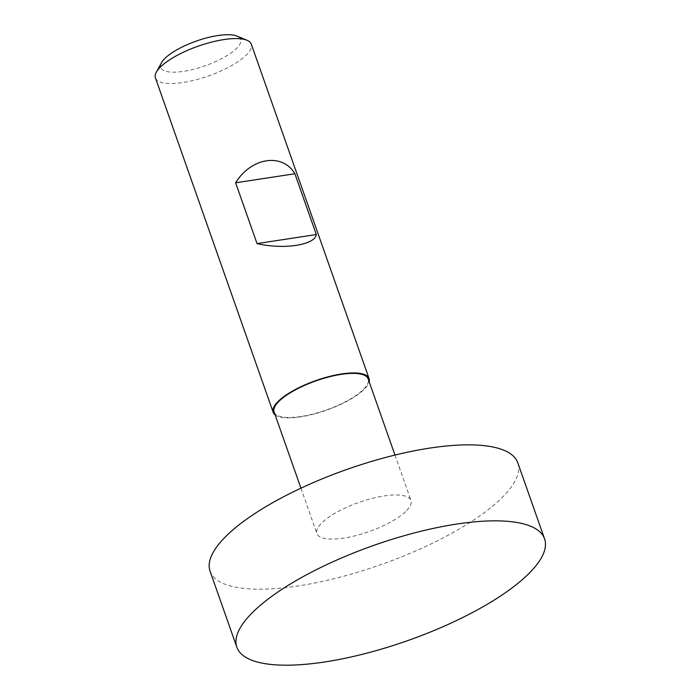 <?xml version="1.0" encoding="UTF-8"?>
<svg xmlns="http://www.w3.org/2000/svg" width="700" height="700" viewBox="0 0 700 700"><rect width="100%" height="100%" fill="white"/><g stroke="black" fill="none" stroke-linecap="round" stroke-linejoin="round"><path stroke-width="0.53" stroke-dasharray="3.5 2.62" d="M210.079 571.209A163.126 50.549 160.6 0 0 338.459 577.587A163.126 50.549 160.6 0 0 504.017 495.626A163.126 50.549 160.6 0 0 517.808 462.84M274.102 411.985A49.849 15.444 160.6 0 0 313.338 413.936A49.849 15.444 160.6 0 0 363.921 388.894A49.849 15.444 160.6 0 0 368.139 378.875M406.744 510.484A49.849 15.444 160.6 0 0 410.961 500.465A49.849 15.444 160.6 0 0 371.726 498.514A49.849 15.444 160.6 0 0 321.134 523.565A49.849 15.444 160.6 0 0 316.925 533.584A49.849 15.444 160.6 0 0 356.151 535.526A49.849 15.444 160.6 0 0 406.744 510.484M155.435 77.928A50.82 15.75 160.6 0 0 195.431 79.914A50.82 15.75 160.6 0 0 247.004 54.381A50.82 15.75 160.6 0 0 251.3 44.17M275.118 414.881A50.82 15.75 160.6 0 0 317.87 413.009A50.82 15.75 160.6 0 0 364.761 388.762A50.82 15.75 160.6 0 0 369.162 381.762M161.508 62.711A42.35 13.125 160.6 0 0 187.617 70.639A42.35 13.125 160.6 0 0 237.055 47.889A42.35 13.125 160.6 0 0 237.029 36.12M394.975 455.07L410.961 500.465M300.939 488.18L316.925 533.584"/><path stroke-width="1.05" d="M544.565 538.834L517.808 462.84A163.126 50.549 160.6 0 0 389.419 456.461A163.126 50.549 160.6 0 0 223.869 538.423A163.126 50.549 160.6 0 0 210.079 571.209L236.836 647.202A163.126 50.549 160.6 0 0 365.225 653.581A163.126 50.549 160.6 0 0 530.775 571.62A163.126 50.549 160.6 0 0 544.565 538.834A163.126 50.549 160.6 0 0 416.185 532.455A163.126 50.549 160.6 0 0 250.635 614.416A163.126 50.549 160.6 0 0 236.836 647.202M394.975 455.07L368.139 378.875A49.849 15.444 160.6 0 0 328.904 376.924A49.849 15.444 160.6 0 0 278.32 401.966A49.849 15.444 160.6 0 0 274.102 411.985L300.939 488.18M257.04 243.6L235.629 182.805C251.169 157.395 282.459 152.609 294.892 173.749L316.304 234.544C315.009 245.044 283.719 249.83 257.04 243.6L316.304 234.544M369.162 381.762A50.82 15.75 160.6 0 0 369.058 378.551L251.3 44.17A50.82 15.75 160.6 0 0 246.977 40.25A50.82 15.75 160.6 0 0 203.341 44.459A50.82 15.75 160.6 0 0 159.731 67.716A50.82 15.75 160.6 0 0 156.345 72.161A50.82 15.75 160.6 0 0 155.435 77.928L273.184 412.309A50.82 15.75 160.6 0 0 275.118 414.881M369.058 378.551A50.82 15.75 160.6 0 0 329.061 376.556A50.82 15.75 160.6 0 0 277.48 402.098A50.82 15.75 160.6 0 0 273.184 412.309M246.977 40.25L237.029 36.12A42.35 13.125 160.6 0 0 200.664 39.629A42.35 13.125 160.6 0 0 164.325 59.001A42.35 13.125 160.6 0 0 161.508 62.711L156.345 72.161M235.629 182.805L294.892 173.749"/></g></svg>
